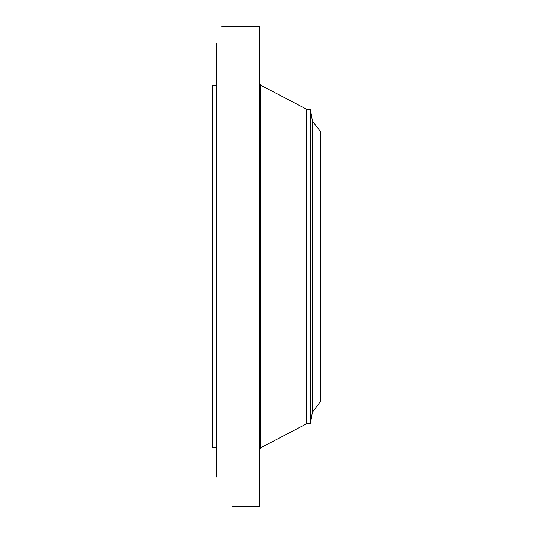 <?xml version="1.0" encoding="UTF-8"?>
<svg xmlns="http://www.w3.org/2000/svg" width="533" height="533" viewBox="0 0 533 533"><rect width="100%" height="100%" fill="white"/><g stroke="black" fill="none" stroke-linecap="round" stroke-linejoin="round"><path stroke-width="0.8" d="M232.828 506.35L259.658 506.35L259.658 26.65L221.715 26.67M216.405 476.988L216.405 43.253M232.215 506.337L232.761 506.35M216.405 447.374L212.474 447.374L212.474 85.626L216.405 85.626M306.648 109.218L310.359 109.218L310.359 423.782L306.648 423.782L306.648 109.218L260.67 85.213L259.658 83.541M312.724 411.589L312.724 121.411L320.526 131.578L320.526 401.422L312.371 412.402L312.371 120.598L310.359 109.218M306.648 423.782L260.67 447.787L260.67 85.213M260.67 447.787L259.658 449.459M310.359 423.782L312.371 412.402M312.724 121.411L312.371 120.598"/></g></svg>
